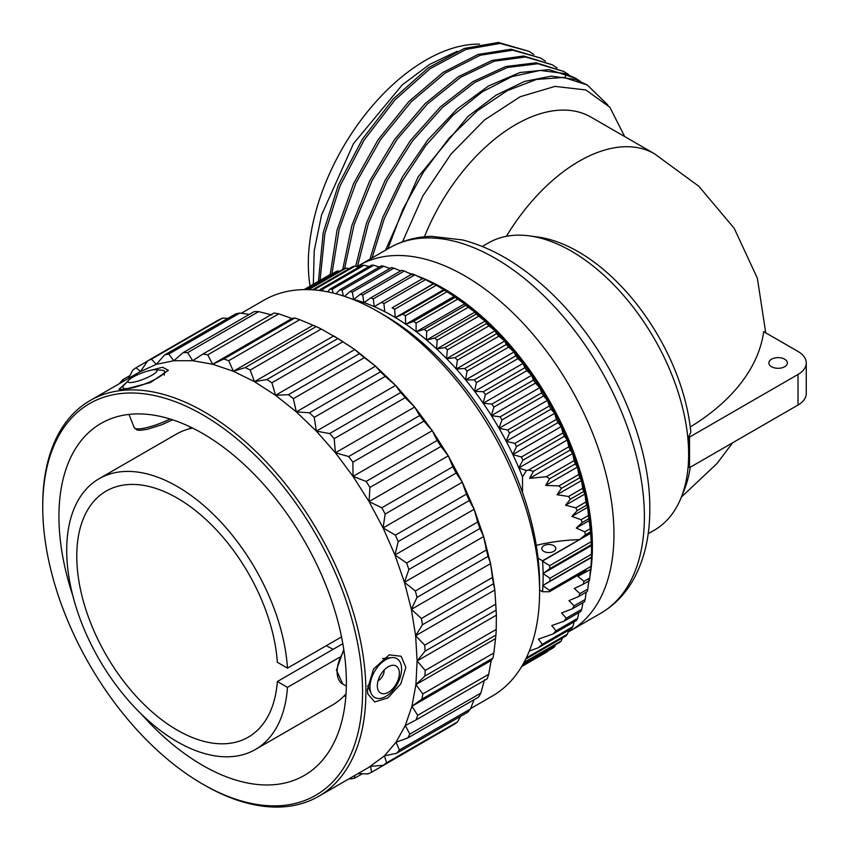 <?xml version="1.0" encoding="UTF-8"?>
<svg xmlns="http://www.w3.org/2000/svg" width="849" height="849" viewBox="0 0 849 849"><rect width="100%" height="100%" fill="white"/><g stroke="black" fill="none" stroke-linecap="round" stroke-linejoin="round"><path stroke-width="1.27" d="M479.579 44.137A166.16 95.926 120 0 0 308.325 263.636A166.16 95.926 120 0 0 310.097 286.124M457.187 51.301L429.668 64.386L402.235 84.911L353.513 143.587L321.538 215.062L314.215 250.901L313.334 284.256M320.041 280.382L324.849 233.698L339.982 186.058L364.062 140.149L394.965 99.917L429.987 68.78L466.059 49.391L500.04 43.416L528.938 51.311L498.374 42.45L464.392 48.435L428.321 67.814L393.299 98.951L362.396 139.194L338.316 185.093L323.193 232.732L318.428 281.316M533.788 54.453L528.938 51.311M331.927 273.994L339.186 229.272L355.837 183.257L380.501 139.618L411.16 101.859L445.29 72.982L480.099 55.291L512.764 50.187L540.601 58.04L510.939 49.21L478.072 54.453L443.072 72.398L408.804 101.604L378.102 139.745L353.513 183.724L337.074 229.994L330.165 274.832M344.62 268.517L354.097 224.677L372.085 180.476L397.173 139.215L427.45 103.939L460.625 77.291L494.15 61.245L525.489 56.968L552.253 64.779L557.103 67.909M540.601 58.04L545.451 61.181M372.074 257.958L384.226 218.84L402.564 180.561L425.986 145.317L453.111 115.146L482.328 91.798L511.926 76.601L540.144 70.425L565.328 73.608L575.569 78.235L580.419 81.377M357.493 266.395L368.402 223.361L387.197 180.55L412.487 140.987L442.446 107.483L474.899 82.385L507.5 67.453L537.905 63.749L563.916 71.507L568.756 74.648M552.253 64.779L523.663 56.002L492.123 60.396L458.396 76.697L425.073 103.674L394.732 139.321L369.697 180.954L351.9 225.441L342.741 269.441M563.916 71.507L536.165 62.784L505.664 66.551L472.957 81.589L440.429 106.847L410.438 140.541L385.159 180.275L366.45 223.234L355.678 266.363M575.569 78.235L548.985 69.607L519.917 72.536L488.653 85.898L457.282 108.831L427.896 139.83L402.458 176.879L382.687 217.556L369.92 259.2M387.866 248.831L402.776 209.512L423.534 171.965L448.888 138.398L477.329 110.795L507.14 90.737L536.547 79.403L563.789 77.439L587.232 84.964L575.325 79.371L551.309 76.134L524.449 81.462L496.187 95.099L468.075 116.334L418.217 176.762L385.531 250.179M587.232 84.964L607.82 104.936M624.705 136.583L609.794 107.197L585.852 89.962L555.055 86.386L520.214 96.722L484.45 120.006L450.999 154.115L422.844 195.96L402.522 241.774M506.397 236.309A150.729 87.023 -60 0 1 579.114 161.236A150.729 87.023 -60 0 1 654.473 153.775L591.053 117.151A150.729 87.023 120 0 0 424.426 236.786M690.258 467.237A160.153 92.467 60 0 1 684.145 490.266L680.93 498.14A165.863 95.757 60 0 0 688.645 454.279A165.863 95.757 -120 0 0 529.511 235.895A165.863 95.757 -120 0 0 488.43 242.92L482.317 246.454M680.93 498.14A165.863 95.757 60 0 1 654.292 530.201L648.18 533.734M529.511 235.895L537.948 237.041A160.153 92.467 60 0 1 690.831 432.173L688.772 436.641A164.154 94.78 60 0 1 689.526 452.368A164.154 94.78 60 0 1 688.772 467.226L689.526 467.661L798.018 405.026A28.144 16.248 0 0 0 806.263 393.533L806.263 362.958A28.144 16.248 0 0 0 798.018 351.465L763.697 331.651A272.147 157.129 180 0 1 690.248 426.973M688.772 436.641L689.526 437.086L798.018 374.451A28.144 16.248 0 0 0 806.263 362.958M771.582 366.736A9.243 5.338 180 0 1 768.876 362.958A9.243 5.338 180 0 1 774.585 358.023A9.243 5.338 180 0 1 784.656 359.18A9.243 5.338 180 0 1 787.363 362.958A9.243 5.338 180 0 1 781.653 367.893A9.243 5.338 180 0 1 771.582 366.736M438.848 286.782L441.873 288.533A211.624 122.182 -120 0 1 591.52 547.711L591.509 554.238A217.62 125.641 60 0 1 591.466 557.156L549.908 581.141A217.62 125.641 -120 0 0 549.961 578.233L543.031 573.51L591.488 545.536L591.36 544.697A217.62 125.641 -120 0 0 591.233 541.683L590.522 531.845A217.62 125.641 -120 0 0 590.204 528.747L588.93 518.654A217.62 125.641 -120 0 0 588.442 515.492L587.657 507.288L586.595 505.208A217.62 125.641 -120 0 0 585.937 501.982L584.94 494.012L583.539 491.55A217.62 125.641 -120 0 0 582.711 488.292L581.523 480.576L579.771 477.764A217.62 125.641 -120 0 0 578.785 474.485L577.426 467.056L575.314 463.904A217.62 125.641 -120 0 0 574.157 460.614L572.661 453.504L570.188 450.044A217.62 125.641 -120 0 0 568.872 446.765L567.249 439.994L564.415 436.259L522.857 460.243A217.62 125.641 -120 0 0 521.403 456.995L512.775 454.565L561.231 426.591L558.016 422.6L516.468 446.585A217.62 125.641 -120 0 0 514.865 443.38L506.163 441.331L554.63 413.357L551.043 409.144L509.485 433.128A217.62 125.641 -120 0 0 507.755 429.976L499.01 428.331L547.467 400.357L543.509 395.952L501.961 419.937A217.62 125.641 -120 0 0 500.093 416.859L491.338 415.639L539.794 387.664L535.464 383.09L493.906 407.085A217.62 125.641 -120 0 0 491.932 404.092L483.177 403.296L531.633 375.322L526.932 370.62L485.384 394.615A217.62 125.641 -120 0 0 483.304 391.729L474.58 391.378L523.037 363.404L517.975 358.607L476.427 382.602A217.62 125.641 -120 0 0 474.241 379.832L465.581 379.949L514.038 351.964L508.625 347.114L467.077 371.098A217.62 125.641 -120 0 0 464.806 368.455L456.231 369.039L504.688 341.065L498.925 336.183L457.378 360.167A217.62 125.641 -120 0 0 455.032 357.662L446.563 358.724L495.02 330.749L488.939 325.867L447.381 349.852A217.62 125.641 -120 0 0 444.982 347.506L436.641 349.056L485.097 321.071L478.687 316.231L437.139 340.216A217.62 125.641 -120 0 0 434.677 338.04L426.495 340.056L474.962 312.082L468.245 307.306L426.697 331.301A217.62 125.641 -120 0 0 424.192 329.295L416.201 331.8L464.658 303.825L457.653 299.156L416.106 323.14A217.62 125.641 -120 0 0 413.569 321.325L405.78 324.307L454.236 296.333L446.956 291.791L405.408 315.786A217.62 125.641 -120 0 0 402.872 314.162L395.294 317.622L443.751 289.647L436.227 285.275L394.668 309.269A217.62 125.641 -120 0 0 392.132 307.847L433.255 283.799L425.498 279.629L383.939 303.613A217.62 125.641 -120 0 0 381.403 302.414L374.239 306.659A212.791 122.85 -120 0 0 364.051 302.637L363.871 302.573A212.791 122.85 -120 0 0 353.821 299.453L353.64 299.4A212.791 122.85 -120 0 0 351.613 298.88M543.116 573.669A212.791 122.85 -120 0 1 542.936 585.47L542.925 585.683A212.791 122.85 -120 0 1 542.532 591.732L549.377 591.742L586.235 570.464L586.001 571.939L590.808 569.159A217.62 125.641 60 0 0 591.031 566.357L591.466 557.156M589.811 577.978L583.974 581.342L583.157 584.261L589.418 580.642A217.62 125.641 60 0 0 589.811 577.978L590.395 569.095M587.848 589.036L579.899 593.621L578.689 596.529L587.275 591.562A217.62 125.641 60 0 0 587.848 589.036L588.75 580.111M585.163 599.49L574.083 605.878L572.417 608.786L584.409 601.867A217.62 125.641 60 0 0 585.163 599.49L586.171 592.209M581.745 609.274L566.262 618.21L564.076 621.171L580.833 611.492A217.62 125.641 60 0 0 581.745 609.274L582.913 602.726M577.628 618.359L555.978 630.849L553.102 633.938L576.556 620.396A217.62 125.641 60 0 0 577.628 618.359L578.901 612.607M572.831 626.679L542.278 644.317L538.308 647.755L571.6 628.536A217.62 125.641 60 0 0 572.831 626.679L574.126 621.797M525.711 659.132L565.996 635.88A217.62 125.641 60 0 0 567.376 634.214L568.607 630.266M523.546 663.292L559.756 642.385A217.62 125.641 60 0 0 561.295 640.921L562.356 637.981M522.114 665.807L552.932 648.01A217.62 125.641 60 0 0 554.599 646.758L555.363 644.911M521.679 666.529L546.448 652.234A217.62 125.641 60 0 0 547.34 651.703L547.647 651.066M591.52 551.181L591.488 545.536M591.509 554.238L549.961 578.233M384.799 311.774L384.703 311.625A212.791 122.85 -120 0 0 374.43 306.733M395.294 317.622L395.199 317.473A212.791 122.85 -120 0 0 384.894 311.732M405.78 324.307L405.695 324.159A212.791 122.85 -120 0 0 395.39 317.59M416.201 331.8L416.116 331.641A212.791 122.85 -120 0 0 405.875 324.286M426.495 340.056L426.421 339.908A212.791 122.85 -120 0 0 416.307 331.789M436.641 349.056L436.577 348.897A212.791 122.85 -120 0 0 426.612 340.056M446.563 358.724L446.5 358.565A212.791 122.85 -120 0 0 436.757 349.066M456.231 369.039L456.178 368.88A212.791 122.85 -120 0 0 446.68 358.745M465.581 379.949L465.539 379.79A212.791 122.85 -120 0 0 456.348 369.071M474.58 391.378L474.538 391.23A212.791 122.85 -120 0 0 465.698 379.991M483.177 403.296L483.145 403.148A212.791 122.85 -120 0 0 474.697 391.431M491.338 415.639L491.316 415.479A212.791 122.85 -120 0 0 483.304 403.36M499.01 428.331L499 428.183A212.791 122.85 -120 0 0 491.454 415.713M506.163 441.331L506.163 441.183A212.791 122.85 -120 0 0 499.138 428.416M512.775 454.565L512.785 454.427A212.791 122.85 -120 0 0 506.291 441.427M522.506 492.526L522.506 476.883A212.791 122.85 -120 0 0 518.909 468.075L518.813 467.841A212.791 122.85 -120 0 0 512.892 454.671M543.031 573.51L543.116 573.446A212.791 122.85 -120 0 0 542.575 561.242L542.553 561.009A212.791 122.85 -120 0 0 542.532 560.775L538.064 558.196M542.532 591.732L539.593 590.034M547.34 651.703L521.689 666.518M554.599 646.758L522.368 665.372M561.295 640.921L524.003 662.443M567.376 634.214L526.295 657.933M538.308 647.755L529.309 651.056M586.001 571.939L577.872 576.322L583.974 581.342M583.157 584.261L574.306 588.463L579.899 593.621M578.689 596.529L568.957 600.625L574.083 605.878M572.417 608.786L561.603 612.925L566.262 618.21M564.076 621.171L551.765 625.575L555.978 630.849M553.102 633.938L538.404 639.148L542.278 644.317M549.377 591.742A217.62 125.641 -120 0 0 549.483 590.342L542.925 585.683M542.851 585.523L591.307 557.549M591.031 566.357L549.483 590.342M542.936 585.47L549.908 581.141M543.848 551.383A7.004 4.043 0 0 0 551.479 552.264A7.004 4.043 0 0 0 555.808 548.528A7.004 4.043 0 0 0 553.75 545.663A7.004 4.043 0 0 0 546.119 544.793A7.004 4.043 0 0 0 541.789 548.528A7.004 4.043 0 0 0 543.848 551.383M590.204 528.747L584.77 531.877L585.396 534.796L579.496 539.624A130.948 75.603 0 0 0 536.271 545.334M579.496 539.624L542.532 560.775M522.506 476.883L526.507 470.505L518.909 468.075M568.872 446.765L528.471 470.091L526.507 470.505M528.471 470.091L533.427 471.269L529.617 478.358L572.661 453.504M574.157 460.614L546.31 476.692L529.617 478.358M546.31 476.692L549.664 478.719L545.631 485.405L577.426 467.056M578.785 474.485L558.96 485.925L545.631 485.405M558.96 485.925L561.476 488.324L557.04 494.723L581.523 480.576M582.711 488.292L568.533 496.485L557.04 494.723M568.533 496.485L570.443 499.116L565.561 505.208L584.94 494.012M585.937 501.982L575.792 507.84L565.561 505.208M575.792 507.84L577.224 510.62L571.865 516.404L587.657 507.288M588.442 515.492L581.13 519.705L571.865 516.404M581.13 519.705L582.149 522.57L576.301 528.057L589.662 520.341M584.77 531.877L576.301 528.057M518.792 467.969L567.249 439.994M518.813 467.841L522.857 460.243M564.415 436.259A217.62 125.641 -120 0 0 562.951 433.001L561.231 426.591M562.951 433.001L521.403 456.995M512.785 454.427L516.468 446.585M558.016 422.6A217.62 125.641 -120 0 0 556.413 419.385L554.63 413.357M556.413 419.385L514.865 443.38M506.163 441.183L509.485 433.128M551.043 409.144A217.62 125.641 -120 0 0 549.303 405.992L547.467 400.357M549.303 405.992L507.755 429.976M499 428.183L501.961 419.937M543.509 395.952A217.62 125.641 -120 0 0 541.651 392.875L539.794 387.664M541.651 392.875L500.093 416.859M491.316 415.479L493.906 407.085M535.464 383.09A217.62 125.641 -120 0 0 533.48 380.097L531.633 375.322M533.48 380.097L491.932 404.092M483.145 403.148L485.384 394.615M526.932 370.62A217.62 125.641 -120 0 0 524.852 367.734L523.037 363.404M524.852 367.734L483.304 391.729M474.538 391.23L476.427 382.602M517.975 358.607A217.62 125.641 -120 0 0 515.799 355.837L514.038 351.964M515.799 355.837L474.241 379.832M465.539 379.79L467.077 371.098M508.625 347.114A217.62 125.641 -120 0 0 506.354 344.471L504.688 341.065M506.354 344.471L464.806 368.455M456.178 368.88L457.378 360.167M498.925 336.183A217.62 125.641 -120 0 0 496.591 333.678L495.02 330.749M496.591 333.678L455.032 357.662M446.5 358.565L447.381 349.852M488.939 325.867A217.62 125.641 -120 0 0 486.53 323.522L485.097 321.071M486.53 323.522L444.982 347.506M436.577 348.897L437.139 340.216M478.687 316.231A217.62 125.641 -120 0 0 476.236 314.045L474.962 312.082M476.236 314.045L434.677 338.04M426.421 339.908L426.697 331.301M468.245 307.306A217.62 125.641 -120 0 0 465.751 305.3L464.658 303.825M465.751 305.3L424.192 329.295M416.116 331.641L416.106 323.14M457.653 299.156A217.62 125.641 -120 0 0 455.128 297.33L454.236 296.333M455.128 297.33L413.569 321.325M405.695 324.159L405.408 315.786M446.956 291.791A217.62 125.641 -120 0 0 444.42 290.178L443.751 289.647M444.42 290.178L402.872 314.162M395.199 317.473L394.668 309.269M436.227 285.275A217.62 125.641 -120 0 0 433.68 283.863L433.255 283.799M433.68 283.863L392.132 307.847M384.703 311.625L383.939 303.613M425.498 279.629A217.62 125.641 -120 0 0 422.961 278.419L381.403 302.414M374.239 306.659L373.273 298.869A217.62 125.641 -120 0 0 370.758 297.872L364.051 302.637M422.802 278.812L414.821 274.874L373.273 298.869M414.821 274.874A217.62 125.641 -120 0 0 412.306 273.887L370.758 297.872M363.871 302.573L362.714 295.038A217.62 125.641 -120 0 0 360.231 294.263L353.821 299.453M412.434 274.726L404.262 271.043L362.714 295.038M404.262 271.043A217.62 125.641 -120 0 0 401.779 270.279L360.231 294.263M353.64 299.4L352.314 292.141A217.62 125.641 -120 0 0 349.884 291.6L344.662 296.375M400.675 270.916L393.862 268.157L352.314 292.141M393.862 268.157A217.62 125.641 -120 0 0 391.431 267.605L349.884 291.6M343.325 295.94L342.126 290.209A217.62 125.641 -120 0 0 339.749 289.88L335.992 293.775M389.935 268.475L383.684 266.215L342.126 290.209M383.684 266.215A217.62 125.641 -120 0 0 381.307 265.896L339.749 289.88M333.105 293.032L332.214 289.233A217.62 125.641 -120 0 0 329.9 289.138L327.587 291.823M379.365 267.01L373.762 265.238L332.214 289.233M373.762 265.238A217.62 125.641 -120 0 0 371.448 265.153L329.9 289.138M323.066 291.005L322.599 289.222A217.62 125.641 -120 0 0 320.37 289.36L319.5 290.496M369.018 266.554L364.147 265.228L322.599 289.222M364.147 265.228A217.62 125.641 -120 0 0 361.918 265.366L320.37 289.36M358.936 267.095L354.893 266.183L313.812 289.902M354.893 266.183A217.62 125.641 -120 0 0 352.76 266.554L312.485 289.817M349.13 268.655L346.052 268.104L308.76 289.636M346.052 268.104A217.62 125.641 -120 0 0 344.015 268.698L307.805 289.615M339.621 271.234L337.647 270.98L305.417 289.594M337.647 270.98A217.62 125.641 -120 0 0 335.726 271.797L304.908 289.594M330.441 274.853L304.08 289.605M329.73 274.789A217.62 125.641 -120 0 0 328.828 275.309L304.059 289.605M543.116 573.446L549.812 568.681A217.62 125.641 -120 0 0 549.685 565.667L542.575 561.242M591.36 544.697L549.812 568.681M542.479 561.093L590.946 533.108M591.233 541.683L549.685 565.667M590.522 531.845L585.396 534.796M588.93 518.654L582.149 522.57M586.595 505.208L577.224 510.62M583.539 491.55L570.443 499.116M579.771 477.764L561.476 488.324M575.314 463.904L549.664 478.719M570.188 450.044L533.427 471.269M539.593 591.477A228.508 131.935 60 0 0 539.593 590.225A228.508 131.935 -120 0 0 378.017 311.615L384.342 315.266A219.562 126.766 -120 0 1 539.593 582.966A219.562 126.766 60 0 1 539.593 584.176L539.593 591.477A228.508 131.935 60 0 1 492.271 696.084L470.601 708.597M378.017 311.615A228.508 131.935 -120 0 0 263.763 300.291L241.296 313.27M488.716 674.286L417.687 715.293A234.335 135.299 60 0 1 416.106 719.888L487.135 678.882A234.335 135.299 -120 0 0 488.716 674.286L491.147 660.511L492.919 658.102A234.335 135.299 -120 0 0 493.863 652.945L495.933 635.052A234.335 135.299 -120 0 0 496.219 629.427L496.378 615.185L494.85 589.97L490.584 563.598L483.654 536.547L474.177 509.251L462.323 482.2L448.272 455.849L432.29 430.655L414.641 407.032L395.613 385.404L375.555 366.131L354.797 349.544L334.665 336.491M365.898 690.502A228.508 131.935 -120 0 0 265.652 461.272A228.508 131.935 -120 0 0 90.068 400.579A228.508 131.935 -120 0 0 42.737 505.187L42.737 507.108A226.152 130.576 -120 0 0 42.737 508.349A226.152 130.576 60 0 0 202.656 784.094L204.312 785.049A228.508 131.935 60 0 0 318.577 796.373A228.508 131.935 60 0 0 365.898 690.502M367.384 689.643L373.486 669.076L389.192 654.855L401.131 656.256L405.875 667.42L400.77 683.923L387.908 697.899L374.717 701.943L367.819 693.973L367.384 689.643M496.113 610.134A234.335 135.299 -120 0 0 495.752 604.127L424.723 645.144A234.335 135.299 60 0 1 425.084 651.141L496.113 610.134L496.378 615.185L417.124 660.936L415.617 635.71L411.362 609.349L404.432 582.287L394.955 554.991L383.09 527.94L369.05 501.589L353.057 476.395L335.408 452.782L316.39 431.154L296.322 411.871L275.564 395.294L254.467 381.679L233.379 371.268L212.675 364.232L192.702 360.708L173.812 360.74L156.312 364.327L139.65 371.947M141.284 370.981L140.52 371.427L135.999 367.766A234.335 135.299 -120 0 0 132.709 370.26L128.454 378.421M151.6 370.079L162.573 367.256L168.378 370.313L150.379 382.602L124.081 389.479L118.998 389.224L127.308 381.689M124.4 380.755L122.659 379.79A234.335 135.299 -120 0 0 119.889 383.048L119.73 383.451M129.897 375.619L122.659 379.79M147.482 361.133L135.999 367.766M141.794 370.695L140.52 371.427L147.694 360.836A234.335 135.299 60 0 1 151.451 359.148L156.312 364.327L164.6 354.924A234.335 135.299 60 0 1 168.76 354.065L239.789 313.058A234.335 135.299 -120 0 0 235.619 313.918L164.6 354.924M228.041 318.29L222.48 318.142A234.335 135.299 -120 0 0 218.724 319.829L147.694 360.836M222.48 318.142L151.451 359.148M249.319 314.417L239.789 313.058M271.935 314.958L258.648 311.625A234.335 135.299 -120 0 0 254.148 311.625L183.129 352.632L173.812 360.74L168.76 354.065M183.129 352.632A234.335 135.299 60 0 1 187.618 352.632L258.648 311.625M495.752 604.127L494.85 589.97L493.46 583.762A234.335 135.299 -120 0 0 492.452 577.49L490.584 563.598L488.037 556.403A234.335 135.299 -120 0 0 486.381 549.961L483.654 536.547L479.908 528.503A234.335 135.299 -120 0 0 477.647 522.008L474.177 509.251L469.232 500.56A234.335 135.299 -120 0 0 466.409 494.118L462.323 482.2L456.178 473.042A234.335 135.299 -120 0 0 452.835 466.77L448.272 455.849L440.981 446.425A234.335 135.299 -120 0 0 437.182 440.429L432.29 430.655L423.895 421.157A234.335 135.299 -120 0 0 419.703 415.532L414.641 407.032L405.217 397.672A234.335 135.299 -120 0 0 400.696 392.525L395.613 385.404L385.266 376.383A234.335 135.299 -120 0 0 380.49 371.798L375.555 366.131L364.38 357.641A234.335 135.299 -120 0 0 359.435 353.693L354.797 349.544L342.911 341.765A234.335 135.299 -120 0 0 337.891 338.528L321.24 329.041A234.335 135.299 -120 0 0 316.221 326.568L299.729 319.68A234.335 135.299 -120 0 0 294.805 318.004L291.907 318.492L278.748 313.843A234.335 135.299 -120 0 0 273.994 313.005L202.964 354.012L192.702 360.708L187.618 352.632M202.964 354.012A234.335 135.299 60 0 1 207.718 354.85L278.748 313.843M291.907 318.492L212.675 364.232L207.718 354.85M294.805 318.004L223.775 359.01L212.675 364.232M223.775 359.01A234.335 135.299 60 0 1 228.699 360.687L299.729 319.68M312.612 325.517L233.379 371.268L228.699 360.687M316.221 326.568L245.191 367.575L233.379 371.268M245.191 367.575A234.335 135.299 60 0 1 250.211 370.047L321.24 329.041M334.262 336.257L333.689 335.928L254.467 381.679L250.211 370.047M337.891 338.528L266.862 379.535L254.467 381.679M266.862 379.535A234.335 135.299 60 0 1 271.882 382.772L342.911 341.765M354.797 349.544L275.564 395.294L271.882 382.772M359.435 353.693L288.416 394.7L275.564 395.294M288.416 394.7A234.335 135.299 60 0 1 293.351 398.648L364.38 357.641M375.555 366.131L296.322 411.871L293.351 398.648M380.49 371.798L309.461 412.805L296.322 411.871M309.461 412.805A234.335 135.299 60 0 1 314.236 417.39L385.266 376.383M395.613 385.404L316.39 431.154L314.236 417.39M400.696 392.525L329.667 433.531L316.39 431.154M329.667 433.531A234.335 135.299 60 0 1 334.198 438.678L405.217 397.672M414.641 407.032L335.408 452.782L334.198 438.678M419.703 415.532L348.674 456.539L335.408 452.782M348.674 456.539A234.335 135.299 60 0 1 352.876 462.164L423.895 421.157M432.29 430.655L353.057 476.395L352.876 462.164M437.182 440.429L366.152 481.436L353.057 476.395M366.152 481.436A234.335 135.299 60 0 1 369.952 487.432L440.981 446.425M448.272 455.849L369.05 501.589L369.952 487.432M452.835 466.77L381.806 507.776L369.05 501.589M381.806 507.776A234.335 135.299 60 0 1 385.149 514.048L456.178 473.042M462.323 482.2L383.09 527.94L385.149 514.048M466.409 494.118L395.379 535.135L383.09 527.94M395.379 535.135A234.335 135.299 60 0 1 398.202 541.566L469.232 500.56M474.177 509.251L394.955 554.991L398.202 541.566M477.647 522.008L406.629 563.014L394.955 554.991M406.629 563.014A234.335 135.299 60 0 1 408.878 569.509L479.908 528.503M483.654 536.547L404.432 582.287L408.878 569.509M486.381 549.961L415.352 590.968L404.432 582.287M415.352 590.968A234.335 135.299 60 0 1 417.008 597.409L488.037 556.403M490.584 563.598L411.362 609.349L417.008 597.409M492.452 577.49L421.422 618.496L411.362 609.349M421.422 618.496A234.335 135.299 60 0 1 422.441 624.768L493.46 583.762M494.85 589.97L415.617 635.71L422.441 624.768M424.723 645.144L415.617 635.71M496.219 629.427L425.2 670.434L417.124 660.936L425.084 651.141M425.2 670.434A234.335 135.299 60 0 1 424.903 676.059L495.933 635.052M417.124 660.936L415.904 684.591L411.924 706.262L405.26 725.577L396.037 742.217L384.417 755.897L368.381 767.613M495.137 638.841L415.904 684.591L424.903 676.059M493.863 652.945L422.834 693.951L415.904 684.591M422.834 693.951A234.335 135.299 60 0 1 421.889 699.109L492.919 658.102M491.147 660.511L411.924 706.262L421.889 699.109M417.687 715.293L411.924 706.262M409.834 734.088A234.335 135.299 60 0 1 407.637 738.046L478.666 697.04A234.335 135.299 -120 0 0 480.863 693.081L409.834 734.088L405.26 725.577L416.106 719.888M480.863 693.081L484.492 679.837M399.412 750.007A234.335 135.299 60 0 1 396.642 753.265L467.672 712.258A234.335 135.299 -120 0 0 470.442 709L399.412 750.007L396.037 742.217L407.637 738.046M470.442 709L474.06 699.693M386.592 762.795A234.335 135.299 60 0 1 383.302 765.289L454.332 724.282A234.335 135.299 -120 0 0 457.622 721.788L386.592 762.795L384.417 755.897L396.642 753.265M457.622 721.788L460.434 716.439M442.849 730.915L371.607 772.229L370.578 766.371L383.302 765.289M371.607 772.229A234.335 135.299 60 0 1 367.85 773.917L358.013 773.598M362.29 773.757L354.702 778.13L354.712 775.508M354.702 778.13A234.335 135.299 60 0 1 350.541 778.989L349.035 778.788M42.737 507.108A226.152 130.576 -120 0 1 202.115 414.471A226.152 130.576 -120 0 1 362.565 690.524A226.152 130.576 60 0 1 202.656 784.094M72.759 595.457A203.251 117.342 60 0 1 58.942 517.582A203.251 117.342 -120 0 1 101.031 423.418A203.251 117.342 -120 0 1 257.205 477.393A203.251 117.342 -120 0 1 346.371 681.291A203.251 117.342 60 0 1 304.282 775.455A203.251 117.342 60 0 1 141.146 713.913M344.163 695.851A203.251 117.342 -120 0 0 345.819 696.647M190.049 426.845A203.251 117.342 -120 0 0 189.911 428.681M342.826 643.722L277.358 681.524A142.08 82.024 60 0 1 248.279 737.155A142.08 82.024 60 0 1 106.199 655.12A142.08 82.024 60 0 1 106.199 491.072A142.08 82.024 60 0 1 211.804 525.138A142.08 82.024 60 0 1 277.358 662.294L287.461 668.131A156.322 90.259 -120 0 0 215.657 516.616A156.322 90.259 -120 0 0 99.078 478.73A156.322 90.259 -120 0 0 99.078 659.238A156.322 90.259 -120 0 0 255.4 749.487A156.322 90.259 -120 0 0 287.461 687.361L339.409 657.37M341.531 636.909L287.461 668.131M326.334 645.686A142.08 82.024 -120 0 0 333.211 649.273M277.358 681.524L287.461 687.361M346.021 693.835A156.322 90.259 60 0 1 332.511 704.978L255.4 749.487M99.078 478.73L176.189 434.21A156.322 90.259 60 0 1 192.585 428.076M385.892 696.371A22.35 12.99 -60.3 0 1 371.268 693.58A22.35 12.99 -60.3 0 1 385.679 659.747A22.35 12.99 119.7 0 1 391.739 657.646A22.35 12.99 119.7 0 1 401.312 672.673A22.35 12.99 119.7 0 1 385.892 696.371M388.407 692.264A15.579 9.052 119.7 0 0 399.157 675.762A15.579 9.052 119.7 0 0 392.482 665.287A15.579 9.052 119.7 0 0 388.258 666.752A15.579 9.052 -60.3 0 0 378.219 690.322A15.579 9.052 -60.3 0 0 388.407 692.264M384.151 670.041A8.129 4.723 119.7 0 1 378.463 680.516A8.129 4.723 -60.3 0 1 378.07 680.739M157.383 378.092A22.35 4.606 158.6 0 1 123.264 388.046A22.35 4.606 158.6 0 1 123.975 385.255L128.687 380.214A15.579 3.205 158.6 0 1 132.964 377.115A15.579 3.205 -21.4 0 1 155.314 369.761L162.191 370.249A22.35 4.606 -21.4 0 1 164.61 371.809A22.35 4.606 -21.4 0 1 157.383 378.092M128.687 380.214A15.579 3.205 158.6 0 0 128.188 382.156A15.579 3.205 158.6 0 0 151.96 375.216A15.579 3.205 -21.4 0 0 157.001 370.843A15.579 3.205 -21.4 0 0 155.314 369.761M689.526 467.661L689.526 437.086M565.328 73.608L565.423 76.93M389.659 247.802A211.019 121.832 -120 0 1 552.274 304.335A211.019 121.832 -120 0 1 644.391 516.701A211.019 121.832 60 0 1 600.689 613.307C613.328 605.921 623.633 595.711 631.592 582.69C643.797 562.24 649.867 537.725 649.803 509.156C650.525 437.161 608.255 346.275 549.43 291.398C521.466 264.952 492.516 247.802 462.578 239.949L431.632 236.34C416.371 236.722 402.384 240.543 389.659 247.802L359.233 265.366A211.019 121.832 -120 0 0 358.575 265.748L357.036 266.671M600.689 613.307L570.252 630.871A211.019 121.832 60 0 0 613.954 534.276A211.019 121.832 -120 0 0 521.838 321.909A211.019 121.832 -120 0 0 359.233 265.366M570.252 630.871A211.019 121.832 60 0 1 569.594 631.242L568.034 632.134M416.413 275.649A210.764 121.683 -120 0 1 592.39 546.501A210.764 121.683 60 0 1 589.938 576.206M589.047 580.865A210.764 121.683 60 0 1 588.389 583.815M411.935 274.1A210.764 121.683 -120 0 0 409.048 273.187M346.339 686.077L342.752 684.039A26.499 15.399 -60.3 0 1 343.994 650.928M170.129 419.003A26.499 5.455 158.6 0 1 134.227 427.684L129.006 414.408M798.018 405.026L798.018 374.451M681.354 497.089L717.097 463.416L732.666 442.753M654.473 153.775L698.844 186.292L734.183 228.275L757.361 278.228L765.734 332.829M141.295 371.002L90.068 400.579M369.803 766.796L318.577 796.373M342.752 684.039L336.448 670.137L343.781 649.496M172.58 419.788L161.628 424.797L147.355 429.297L140.244 430.316L136.997 429.987L134.227 427.684M367.617 685.79L371.268 693.58M382.528 658.548L391.739 657.646M124.867 389.394L123.264 388.046M164.186 375.216L164.61 371.809"/></g></svg>
